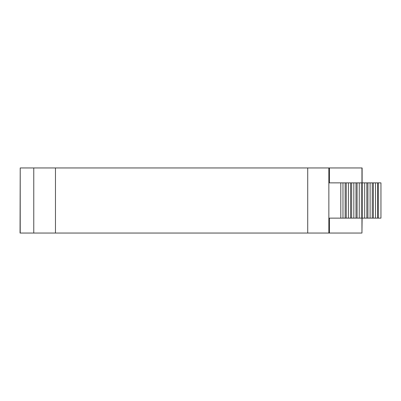 <?xml version="1.0" encoding="UTF-8"?>
<svg xmlns="http://www.w3.org/2000/svg" width="401" height="401" viewBox="0 0 401 401"><rect width="100%" height="100%" fill="white"/><g stroke="black" fill="none" stroke-linecap="round" stroke-linejoin="round"><path stroke-width="0.6" d="M20.215 167.954L20.05 233.046L55.463 233.046L55.463 167.954L20.215 167.954L20.215 233.046M362.118 182.871L362.118 167.954L55.463 167.954M33.764 167.954L33.764 233.046M328.86 167.954L328.86 233.046L55.463 233.046M378.238 182.871L378.238 218.129L380.95 218.129L380.95 182.871L329.416 182.871L329.416 167.954L329.416 182.871M361.953 218.129L361.953 233.046L362.118 218.129M329.416 218.129L329.416 233.046L329.416 218.129L346.233 218.129L346.233 182.871M361.953 233.046L328.86 233.046M361.421 182.871L361.421 218.129L346.233 218.129M359.251 182.871L359.251 218.129M345.146 182.871L345.146 218.129M357.08 182.871L357.08 218.129M355.998 182.871L355.998 218.129M350.569 182.871L350.569 218.129M348.404 182.871L348.404 218.129M372.268 182.871L372.268 218.129L361.421 218.129M370.103 182.871L370.103 218.129M342.975 182.871L342.975 218.129M366.845 182.871L366.845 218.129M364.674 182.871L364.674 218.129M353.827 182.871L353.827 218.129M351.657 182.871L351.657 218.129M375.526 182.871L375.526 218.129L372.268 218.129M373.356 182.871L373.356 218.129M377.697 182.871L377.697 218.129L375.526 218.129M340.805 182.871L340.805 218.129M367.933 182.871L367.933 218.129M378.238 218.129L377.697 218.129M362.504 182.871L362.504 218.129M307.717 167.954L307.717 233.046M361.953 167.954L361.953 182.871"/></g></svg>

